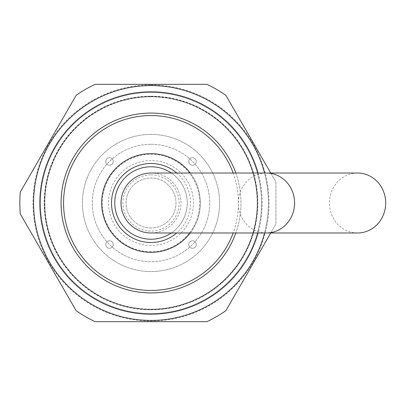 <?xml version="1.0" encoding="UTF-8"?>
<svg xmlns="http://www.w3.org/2000/svg" width="406" height="406" viewBox="0 0 406 406"><rect width="100%" height="100%" fill="white"/><g stroke="black" fill="none" stroke-linecap="round" stroke-linejoin="round"><path stroke-width="0.3" stroke-dasharray="2.03 1.52" d="M268.432 203A117.425 117.425 0 0 0 151.007 85.575A117.425 117.425 0 0 0 33.581 203A117.425 117.425 0 0 0 151.007 320.425A117.425 117.425 0 0 0 268.432 203A117.425 117.425 0 0 0 151.007 85.575A117.425 117.425 0 0 0 33.581 203A117.425 117.425 0 0 0 151.007 320.425A117.425 117.425 0 0 0 268.432 203M151.007 227.984A24.984 24.984 0 0 1 126.022 203A24.984 24.984 0 0 1 151.007 178.016A24.984 24.984 0 0 1 175.991 203A24.984 24.984 0 0 1 151.007 227.984A24.984 24.984 0 0 1 126.022 203A24.984 24.984 0 0 1 151.007 178.016A24.984 24.984 0 0 1 175.991 203A24.984 24.984 0 0 1 151.007 227.984M151.007 96.816A106.184 106.184 0 0 1 257.191 203A106.184 106.184 0 0 1 151.007 309.184A106.184 106.184 0 0 1 44.827 203A106.184 106.184 0 0 1 151.007 96.816A106.184 106.184 0 0 1 257.191 203A106.184 106.184 0 0 1 151.007 309.184A106.184 106.184 0 0 1 44.827 203A106.184 106.184 0 0 1 151.007 96.816M151.007 96.192A106.808 106.808 0 0 1 257.815 203A106.808 106.808 0 0 1 151.007 309.808A106.808 106.808 0 0 1 44.203 203A106.808 106.808 0 0 1 151.007 96.192M151.007 92.446A110.554 110.554 0 0 1 261.56 203A110.554 110.554 0 0 1 151.007 313.554A110.554 110.554 0 0 1 40.453 203A110.554 110.554 0 0 1 151.007 92.446A110.554 110.554 0 0 1 261.56 203A110.554 110.554 0 0 1 151.007 313.554A110.554 110.554 0 0 1 40.453 203A110.554 110.554 0 0 1 151.007 92.446A110.554 110.554 0 0 1 261.56 203A110.554 110.554 0 0 1 151.007 313.554A110.554 110.554 0 0 1 40.453 203A110.554 110.554 0 0 1 151.007 92.446A110.554 110.554 0 0 1 261.56 203A110.554 110.554 0 0 1 151.007 313.554A110.554 110.554 0 0 1 40.453 203A110.554 110.554 0 0 1 151.007 92.446M151.007 85.575A117.425 117.425 0 0 1 268.432 203A117.425 117.425 0 0 1 151.007 320.425A117.425 117.425 0 0 1 33.581 203A117.425 117.425 0 0 1 151.007 85.575A117.425 117.425 0 0 1 268.432 203A117.425 117.425 0 0 1 151.007 320.425A117.425 117.425 0 0 1 33.581 203A117.425 117.425 0 0 1 151.007 85.575A117.425 117.425 0 0 1 268.432 203A117.425 117.425 0 0 1 151.007 320.425A117.425 117.425 0 0 1 33.581 203A117.425 117.425 0 0 1 151.007 85.575M151.007 134.422A68.578 68.578 0 0 1 219.59 203A68.578 68.578 0 0 1 151.007 271.578A68.578 68.578 0 0 1 82.428 203A68.578 68.578 0 0 1 151.007 134.422A68.578 68.578 0 0 1 219.59 203A68.578 68.578 0 0 1 151.007 271.578A68.578 68.578 0 0 1 82.428 203A68.578 68.578 0 0 1 151.007 134.422M151.007 144.287A58.713 58.713 0 0 1 209.719 203A58.713 58.713 0 0 1 151.007 261.713A58.713 58.713 0 0 1 92.294 203A58.713 58.713 0 0 1 151.007 144.287A58.713 58.713 0 0 1 209.719 203A58.713 58.713 0 0 1 151.007 261.713A58.713 58.713 0 0 1 92.294 203A58.713 58.713 0 0 1 151.007 144.287M151.007 174.895A28.105 28.105 0 0 1 179.112 203A28.105 28.105 0 0 1 151.007 231.105A28.105 28.105 0 0 1 122.901 203A28.105 28.105 0 0 1 151.007 174.895M270.731 232.983L275.928 223.98L275.928 182.02L270.731 173.017M151.007 84.95A118.05 118.05 0 0 1 269.056 203A118.05 118.05 0 0 1 151.007 321.05A118.05 118.05 0 0 1 32.957 203A118.05 118.05 0 0 1 151.007 84.95M151.007 84.326L206.872 84.326A131.163 131.163 0 0 1 225.848 95.283L275.928 182.02L275.928 223.98L225.848 310.717A131.163 131.163 0 0 1 206.872 321.674L95.141 321.674A131.163 131.163 0 0 1 76.166 310.717L20.3 213.957A131.163 131.163 0 0 1 20.3 192.043L76.166 95.283A131.163 131.163 0 0 1 95.141 84.326L151.007 84.326M180.99 203A29.983 29.983 0 0 0 151.007 173.017A29.983 29.983 0 0 1 180.99 203A29.983 29.983 0 0 1 151.007 232.983A29.983 29.983 0 0 0 180.99 203M258.069 173.017A111.178 111.178 0 0 1 258.069 232.983M264.539 173.017A117.425 117.425 0 0 1 264.539 232.983M151.007 96.506A106.494 106.494 0 0 1 257.5 203A106.494 106.494 0 0 1 151.007 309.494A106.494 106.494 0 0 1 44.513 203A106.494 106.494 0 0 1 151.007 96.506A106.494 106.494 0 0 1 257.5 203A106.494 106.494 0 0 1 151.007 309.494A106.494 106.494 0 0 1 44.513 203A106.494 106.494 0 0 1 151.007 96.506M105.743 161.486A3.745 3.745 0 0 1 109.493 157.736A3.745 3.745 0 0 1 113.238 161.486A3.745 3.745 0 0 1 109.493 165.232A3.745 3.745 0 0 1 105.743 161.486A3.745 3.745 0 0 1 109.493 157.736A3.745 3.745 0 0 1 113.238 161.486A3.745 3.745 0 0 1 109.493 165.232A3.745 3.745 0 0 1 105.743 161.486M105.743 244.513A3.745 3.745 0 0 1 109.493 240.768A3.745 3.745 0 0 1 113.238 244.513A3.745 3.745 0 0 1 109.493 248.264A3.745 3.745 0 0 1 105.743 244.513A3.745 3.745 0 0 1 109.493 240.768A3.745 3.745 0 0 1 113.238 244.513A3.745 3.745 0 0 1 109.493 248.264A3.745 3.745 0 0 1 105.743 244.513M188.775 244.513A3.745 3.745 0 0 1 192.525 240.768A3.745 3.745 0 0 1 196.271 244.513A3.745 3.745 0 0 1 192.525 248.264A3.745 3.745 0 0 1 188.775 244.513A3.745 3.745 0 0 1 192.525 240.768A3.745 3.745 0 0 1 196.271 244.513A3.745 3.745 0 0 1 192.525 248.264A3.745 3.745 0 0 1 188.775 244.513M188.775 161.486A3.745 3.745 0 0 1 192.525 157.736A3.745 3.745 0 0 1 196.271 161.486A3.745 3.745 0 0 1 192.525 165.232A3.745 3.745 0 0 1 188.775 161.486A3.745 3.745 0 0 1 192.525 157.736A3.745 3.745 0 0 1 196.271 161.486A3.745 3.745 0 0 1 192.525 165.232A3.745 3.745 0 0 1 188.775 161.486M235.805 173.017A89.944 89.944 0 0 1 235.805 232.983M151.007 113.056A89.944 89.944 0 0 1 240.951 203A89.944 89.944 0 0 1 151.007 292.944A89.944 89.944 0 0 1 61.067 203A89.944 89.944 0 0 1 151.007 113.056M233.151 173.017A87.442 87.442 0 0 1 233.151 232.983M151.007 245.473A42.473 42.473 0 0 1 108.534 203A42.473 42.473 0 0 1 151.007 160.527A42.473 42.473 0 0 1 193.479 203A42.473 42.473 0 0 1 151.007 245.473M357.549 232.983A29.983 28.151 90 0 1 329.398 203A29.983 28.151 90 0 1 357.549 173.017M151.007 153.656A49.344 49.344 0 0 1 200.351 203A49.344 49.344 0 0 1 151.007 252.344A49.344 49.344 0 0 1 101.662 203A49.344 49.344 0 0 1 151.007 153.656M190.196 173.017A49.344 49.344 0 0 1 190.196 232.983A49.344 49.344 0 0 0 190.196 173.017M151.007 239.225A36.225 36.225 0 0 1 114.781 203A36.225 36.225 0 0 1 151.007 166.775A36.225 36.225 0 0 1 187.232 203A36.225 36.225 0 0 1 151.007 239.225A36.225 36.225 0 0 0 187.232 203A36.225 36.225 0 0 0 151.007 166.775M171.342 173.017A36.225 36.225 0 0 1 171.342 232.983M266.438 232.983A29.983 28.151 90 0 1 238.286 203A29.983 28.151 90 0 1 266.438 173.017M151.007 251.72A48.72 48.72 0 0 1 102.287 203A48.72 48.72 0 0 1 151.007 154.28A48.72 48.72 0 0 1 199.727 203A48.72 48.72 0 0 1 151.007 251.72M176.732 173.017A39.504 39.504 0 0 1 176.732 232.983"/><path stroke-width="0.61" d="M270.731 173.017L225.848 95.283A131.163 131.163 0 0 0 206.872 84.326L95.141 84.326A131.163 131.163 0 0 0 76.166 95.283L20.3 192.043A131.163 131.163 0 0 0 20.3 213.957L76.166 310.717A131.163 131.163 0 0 0 95.141 321.674L206.872 321.674A131.163 131.163 0 0 0 225.848 310.717L270.731 232.983M151.007 173.017A29.983 29.983 0 0 0 121.029 203A29.983 29.983 0 0 0 151.007 232.983A29.983 29.983 0 0 1 121.029 203A29.983 29.983 0 0 1 151.007 173.017L266.438 173.017A29.983 28.151 90 0 1 294.589 203A29.983 28.151 90 0 1 266.438 232.983L357.549 232.983A29.983 28.151 90 0 0 385.7 203A29.983 28.151 90 0 0 357.549 173.017L266.438 173.017M258.069 232.983A111.178 111.178 0 0 1 39.829 203A111.178 111.178 0 0 1 258.069 173.017M264.539 232.983A117.425 117.425 0 0 1 33.581 203A117.425 117.425 0 0 1 264.539 173.017M235.805 232.983A89.944 89.944 0 0 1 61.067 203A89.944 89.944 0 0 1 235.805 173.017M233.151 232.983A87.442 87.442 0 0 1 63.564 203A87.442 87.442 0 0 1 233.151 173.017M151.007 153.656A49.344 49.344 0 0 1 190.196 173.017A49.344 49.344 0 0 0 101.662 203A49.344 49.344 0 0 0 190.196 232.983A49.344 49.344 0 0 1 151.007 252.344M171.342 232.983A36.225 36.225 0 0 1 114.781 203A36.225 36.225 0 0 1 171.342 173.017M176.732 232.983A39.504 39.504 0 0 1 111.503 203A39.504 39.504 0 0 1 176.732 173.017M266.438 232.983L151.007 232.983"/></g></svg>
